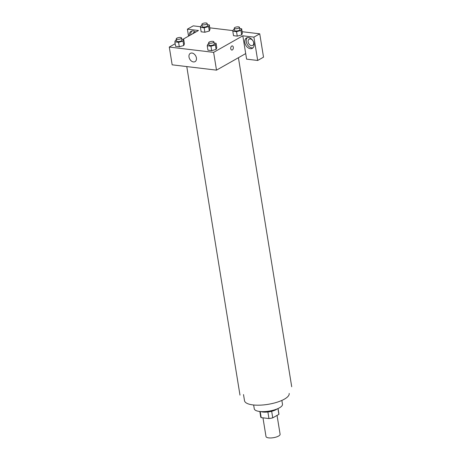 <?xml version="1.0" encoding="UTF-8"?>
<svg xmlns="http://www.w3.org/2000/svg" width="461" height="461" viewBox="0 0 461 461"><rect width="100%" height="100%" fill="white"/><g stroke="black" fill="none" stroke-linecap="round" stroke-linejoin="round"><path stroke-width="0.69" d="M262.966 417.827L265.997 436.532A7.146 2.334 -9.2 0 0 270.907 437.95A7.146 2.334 -9.2 0 0 278.594 436.054A7.146 2.334 -9.2 0 0 280.104 434.25L277.049 415.407M267.887 411.978L268.953 418.548L261.18 417.614A9.226 3.014 -9.2 0 1 260.707 416.865L259.837 411.489M277.948 408.584L278.888 414.364A9.226 3.014 -9.2 0 0 278.917 413.915L278.046 408.544M278.888 414.364L272.739 417.85A9.226 3.014 -9.2 0 1 268.953 418.548M271.679 411.287L272.739 417.85M277.119 408.942A9.525 3.112 170.8 0 1 260.845 411.581M260.188 411.529L261.18 417.614M281.867 400.419L282.478 404.211A14.291 4.668 170.8 0 1 269.115 411.103A14.291 4.668 170.8 0 1 254.265 408.786L253.648 404.988M289.18 393.435A22.629 7.388 170.8 0 1 268.02 404.343A22.629 7.388 170.8 0 1 244.503 400.672L243.512 394.558M245.701 53.585L246.6 59.141L257.687 60.466L253.907 37.128L242.82 35.802L245.701 53.585L216.503 70.141L172.166 64.828L169.285 47.051L175.157 43.72M252.887 40.701A3.573 2.536 -119.6 0 0 253.302 41.432M257.687 60.466L263.525 57.158L259.745 33.82L242.123 31.705M233.059 30.622L209.755 27.833M200.691 26.744L193.245 25.856L187.402 29.164L198.484 30.495L182.919 39.318M192.819 33.705A3.573 2.536 60.4 0 1 193.724 32.558A3.573 2.536 60.4 0 1 195.17 32.374M191.874 31.008A5.953 4.224 -119.6 0 0 190.825 34.834M189.367 35.664A5.953 4.224 60.4 0 1 191.085 31.319A5.953 4.224 60.4 0 1 195.7 32.074M253.677 42.637A3.573 2.536 60.4 0 1 252.668 45.414A3.573 2.536 60.4 0 1 248.698 43.559A3.573 2.536 60.4 0 1 249.142 39.197A3.573 2.536 60.4 0 1 253.677 42.637M247.298 37.641A5.953 4.224 -119.6 0 0 246.854 43.639A5.953 4.224 -119.6 0 0 251.804 47.863A5.953 4.224 -119.6 0 0 253.054 47.8M250.346 48.693A5.953 4.224 60.4 0 1 245.171 43.922A5.953 4.224 60.4 0 1 246.508 37.952A5.953 4.224 60.4 0 1 253.118 41.052A5.953 4.224 60.4 0 1 252.38 48.313A5.953 4.224 60.4 0 1 250.346 48.693M253.907 37.128L259.745 33.82M188.532 36.137L187.402 29.164M204.171 27.81L204.891 32.253L201.157 31.803L204.891 32.253L209.317 31.025L210.003 29.354L209.317 31.025L208.597 26.582L204.171 27.81L200.437 27.36L201.129 25.689L202.033 25.436M181.755 39.179L183.703 39.416L184.423 43.858L183.737 45.53L179.312 46.757L175.578 46.307L179.312 46.757L178.591 42.314L174.857 41.865L175.549 40.193L176.454 39.94M214.123 43.057L216.065 43.288L216.785 47.737L216.105 49.408L211.68 50.635L207.946 50.186L211.68 50.635L210.959 46.186L207.225 45.743L207.911 44.066L208.821 43.818M236.539 31.682L237.259 36.131L233.525 35.681L237.259 36.131L241.679 34.903L242.371 33.232L241.679 34.903L240.959 30.461L236.539 31.682L232.805 31.239L233.496 29.562L234.401 29.314M242.82 35.802L213.622 52.358L169.285 47.051M189.016 57.043A4.766 3.383 60.4 0 1 190.364 53.338A4.766 3.383 60.4 0 1 195.654 55.816A4.766 3.383 60.4 0 1 195.061 61.63A4.766 3.383 60.4 0 1 189.016 57.043M213.622 52.358L216.503 70.141M231.791 50.053A2.086 1.302 96.8 0 0 233.318 47.258A2.086 1.302 -83.2 0 1 231.797 50.053A2.086 1.302 -83.2 0 1 230.748 47.829A2.086 1.302 -83.2 0 1 232.292 45.91A2.086 1.302 -83.2 0 1 233.318 47.258A2.086 1.302 96.8 0 0 232.286 45.91M216.065 43.288L215.379 44.965L210.959 46.186M208.643 42.723L209 44.942A2.68 0.876 -9.2 0 0 210.844 45.472A2.68 0.876 -9.2 0 0 213.72 44.763A2.68 0.876 -9.2 0 0 214.29 44.089L213.927 41.865A2.68 0.876 -9.2 0 0 211.144 41.432A2.68 0.876 -9.2 0 0 208.643 42.723A2.68 0.876 -9.2 0 0 210.481 43.253A2.68 0.876 -9.2 0 0 213.362 42.539A2.68 0.876 -9.2 0 0 213.927 41.865M216.785 47.737L216.1 49.408L215.379 44.965M207.225 45.743L207.946 50.186M183.703 39.416L183.011 41.087L178.591 42.314M176.275 38.845L176.638 41.069A2.68 0.876 -9.2 0 0 178.476 41.599A2.68 0.876 -9.2 0 0 181.357 40.891A2.68 0.876 -9.2 0 0 181.922 40.211L181.565 37.986A2.68 0.876 -9.2 0 0 178.782 37.554A2.68 0.876 -9.2 0 0 176.275 38.845A2.68 0.876 -9.2 0 0 178.119 39.375A2.68 0.876 -9.2 0 0 180.994 38.666A2.68 0.876 -9.2 0 0 181.565 37.986M184.423 43.858L183.732 45.53L183.011 41.087M174.857 41.865L175.578 46.307M239.703 28.553L241.65 28.784L240.959 30.461M234.223 28.219L234.586 30.438A2.68 0.876 -9.2 0 0 236.424 30.968A2.68 0.876 -9.2 0 0 239.305 30.259A2.68 0.876 -9.2 0 0 239.87 29.585L239.513 27.36A2.68 0.876 -9.2 0 0 236.729 26.928A2.68 0.876 -9.2 0 0 234.223 28.219A2.68 0.876 -9.2 0 0 236.067 28.749A2.68 0.876 -9.2 0 0 238.942 28.035A2.68 0.876 -9.2 0 0 239.513 27.36M241.65 28.784L242.371 33.232M232.805 31.239L233.525 35.681M207.335 24.675L209.282 24.911L208.597 26.582M201.86 24.341L202.218 26.565A2.68 0.876 -9.2 0 0 204.062 27.095A2.68 0.876 -9.2 0 0 206.937 26.386A2.68 0.876 -9.2 0 0 207.502 25.707L207.145 23.482A2.68 0.876 -9.2 0 0 204.361 23.05A2.68 0.876 -9.2 0 0 201.86 24.341A2.68 0.876 -9.2 0 0 203.699 24.871A2.68 0.876 -9.2 0 0 206.58 24.162A2.68 0.876 -9.2 0 0 207.145 23.482M209.282 24.911L210.003 29.354M200.437 27.36L201.157 31.803M186.774 66.58L239.985 395.129M238.423 57.711L291.715 386.75"/></g></svg>
